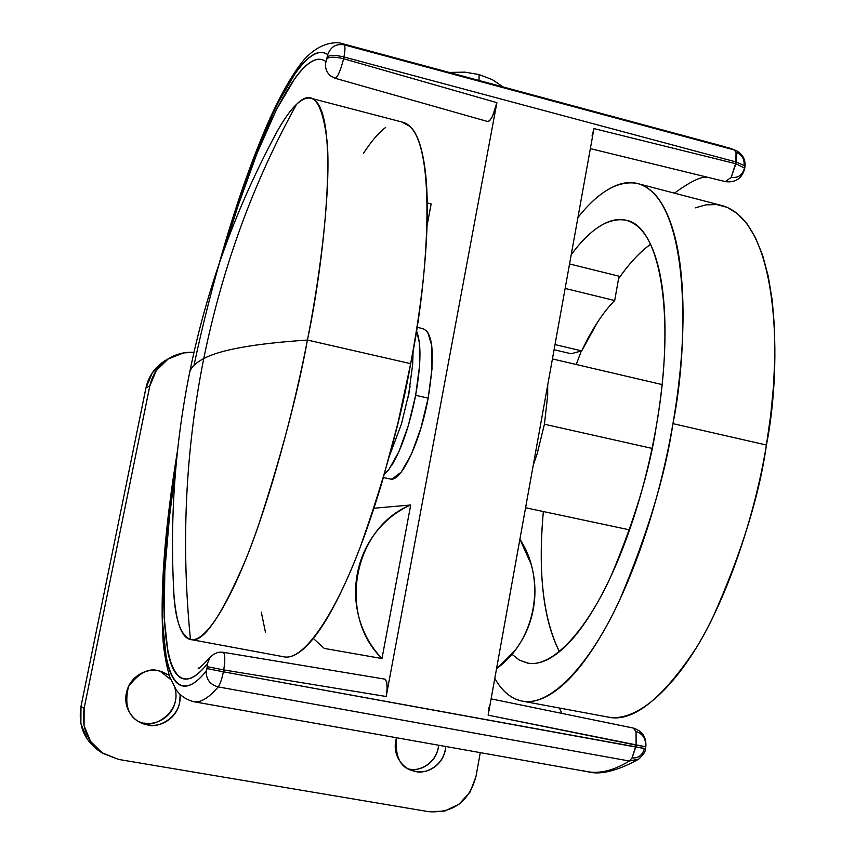 <?xml version="1.0" encoding="UTF-8"?>
<svg xmlns="http://www.w3.org/2000/svg" width="855" height="855" viewBox="0 0 855 855"><rect width="100%" height="100%" fill="white"/><g stroke="black" fill="none" stroke-linecap="round" stroke-linejoin="round"><path stroke-width="1.28" d="M744.951 167.067C745.731 159.981 743.07 154.627 736.957 151.004L734.263 149.946L736.016 152.286C741.905 154.531 744.609 158.934 744.107 165.485L744.94 167.153L744.107 165.485L736.166 162.001L343.934 56.964L343.592 58.739L496.894 102.664L386.182 696.504L223.743 669.914L223.369 671.806L635.789 747.024L636.12 745.143L488.162 715.165L593.969 128.592L735.866 163.754L736.016 152.286L734.263 149.946L737.16 151.111M590.356 148.61L725.585 181.655C735.439 182.81 741.787 178.567 744.63 168.959L744.481 168.05C742.589 175.147 738.175 178.235 731.207 177.338L725.446 181.623L731.207 177.338L735.866 163.754L593.969 128.592L488.162 715.165L488.942 707.491M633.213 728.043L636.056 731.495C643.013 733.772 646.166 738.848 645.514 746.746L645.514 748.617L644.381 748.499C642.586 755.232 638.471 758.374 632.048 757.925L629.291 761.003L638.653 759.176C643.441 754.794 645.728 751.278 645.514 748.627L223.369 671.806C221.819 679.308 220.098 684.342 218.196 686.907C207.765 699.101 198.969 703.868 191.819 701.196C198.969 703.868 207.765 699.101 218.196 686.907L629.291 761.003L218.196 686.907C220.098 684.342 221.819 679.308 223.369 671.806L207.081 668.589L207.263 663.908C200.743 672.073 194.897 676.946 189.725 678.517C184.562 680.078 180.159 678.614 176.525 674.135C172.902 669.647 170.07 662.572 168.018 652.899L164.192 617.513L164.823 570.926L169.536 515.993L175.67 469.758C153.868 609.337 161.873 720.444 207.263 663.908L207.444 666.708L206.226 671.111L207.081 668.589L223.369 671.806L223.743 669.914L386.182 696.504L496.894 102.664L492.362 116.708L489.637 120.758L487.681 121.528M449.196 72.429L464.874 72.141L479.099 74.577L492.266 79.622L503.2 86.986L492.373 79.675L479.099 74.577L479.035 80.477M390.703 479.089C401.38 481.75 420.265 441.875 428.173 398.12L415.648 395.309C409.545 425.886 401.476 449.42 391.419 465.879M194.021 365.267C229.193 199.739 294.238 31.731 327.732 54.624C330.661 46.801 336.143 43.541 344.191 44.855L734.263 149.946L723.939 146.558L734.263 149.946L344.191 44.855C345.292 46.031 345.217 50.071 343.934 56.964L736.166 162.001L731.207 177.338C738.132 178.182 742.557 175.083 744.481 168.05L735.866 163.754L744.481 168.05L744.641 168.916M638.717 759.133L629.291 761.003C612.543 771.306 597.303 774.587 583.559 770.825C597.303 774.587 612.543 771.306 629.291 761.003L632.048 757.925L635.789 747.024L644.381 748.499C642.543 755.179 638.439 758.321 632.048 757.925L636.12 745.143L636.056 731.495L633.384 728.086M225.496 245.802L238.139 205.51L257.152 153.077L276.389 109.729L294.975 78.243C300.992 69.96 306.624 64.339 311.893 61.378C317.162 58.439 321.854 58.535 325.979 61.667L327.732 54.624C323.489 51.557 318.669 51.589 313.261 54.72C307.864 57.862 302.082 63.708 295.937 72.258L276.945 104.631L257.323 148.984L237.957 202.507L219.874 261.577M177.263 453.107L168.082 518.782L163.241 574.838L162.536 622.483L166.372 658.799C168.435 668.76 171.299 676.091 174.965 680.794C178.652 685.475 183.12 687.089 188.367 685.646C193.625 684.16 199.578 679.319 206.226 671.111C206.044 679.34 210.031 684.598 218.196 686.907C210.031 684.598 206.044 679.34 206.226 671.111C165.058 721.93 153.729 635.97 168.51 515.084M592.034 136.009L593.969 128.592M381.982 658.542L324.248 648.411L313.315 638.439L324.248 648.411L381.982 658.542C336.795 614.702 353.607 527.599 410.71 504.995L381.982 658.542L410.71 504.995L373.934 508.244L410.71 504.995C397.019 511.055 385.434 520.15 375.944 532.28C366.485 544.432 360.286 558.23 357.337 573.652C354.43 589.095 355.146 604.346 359.495 619.394C363.888 634.431 371.38 647.481 381.982 658.542M385.359 679.362L386.791 682.547L387.101 688.735L386.182 696.504C387.732 686.928 387.272 681.136 384.782 679.127L223.347 652.322C225.132 654.203 225.271 660.071 223.743 669.914L207.444 666.708L223.743 669.914M431.155 203.939L427.051 225.624L431.155 203.939L427.254 202.956L431.155 203.939M423.375 328.758L427.607 331.751L431.754 345.644L431.989 368.975L428.173 398.12L420.884 428.259L411.362 454.347L401.219 472.142L392.082 479.067L389.955 478.95M487.703 121.528L487.799 121.56C491.251 120.245 494.276 113.939 496.894 102.664L343.592 58.739C340.675 70.238 337.896 76.758 335.256 78.297L335.769 78.19M488.162 715.165L645.514 746.746C646.113 738.891 642.96 733.814 636.056 731.495L636.12 745.143L645.835 746.757C646.498 737.138 642.287 730.897 633.202 728.043L491.101 698.866M744.107 165.485C744.555 158.966 741.862 154.573 736.016 152.286L736.166 162.001L744.107 165.485M223.935 652.75L223.358 652.344C218.346 651.489 213.782 653.359 209.667 657.955C201.214 666.75 197.441 670.128 198.339 668.065L198.745 667.979M210.031 657.495L207.263 663.908L210.031 657.495M344.191 44.855C336.143 43.541 330.661 46.801 327.732 54.624L327.679 56.644C330.436 54.944 335.855 55.051 343.934 56.964C345.217 50.071 345.292 46.031 344.191 44.855M343.592 58.739C335.502 56.825 330.083 56.708 327.326 58.397C330.083 56.708 335.502 56.825 343.592 58.739L343.934 56.964C335.855 55.051 330.436 54.944 327.679 56.644L325.979 61.667C324.804 66.808 326.001 71.254 329.57 74.994L331.28 76.394L329.57 74.994C326.001 71.254 324.804 66.808 325.979 61.667C303.44 44.407 263.105 123.462 230.636 228.884M496.563 668.631L515.736 649.501C524.788 637.36 530.666 623.744 533.37 608.653C536.053 593.573 535.283 578.707 531.073 564.065L519.904 539.184M519.893 539.238C546.73 579.701 536 640.652 496.563 668.578M384.365 474.29L388.875 469.513L398.911 451.654L408.369 425.501L415.648 395.309L419.538 366.122L419.42 342.78L416.417 330.639M410.069 386.268L408.316 397.276M416.406 330.629C421.376 342.502 421.12 364.059 415.648 395.309L428.173 398.12C435.013 355.755 433.271 332.627 422.936 328.726M619.009 276.197L569.548 263.96L619.009 276.197L614.692 300.543L619.009 276.197M614.692 300.543L565.134 288.445L614.692 300.543C603.032 312.299 592.045 329.079 581.731 350.881L555.013 344.586L581.731 350.881L571.119 353.735L581.731 350.881L597.698 321.918M554.083 349.727L571.119 353.735L554.083 349.727M180.095 694.474C181.976 718.371 156.294 728.855 147.701 724.944L140.487 722.582C128.132 716.736 124.146 704.734 128.517 686.576C138.852 672.928 148.845 667.659 158.528 670.78L161.916 671.624L169.237 675.332M138.617 721.556L147.701 724.944L143.822 723.031C153.163 728.246 182.03 712.643 174.912 687.89M170.776 679.565L159.853 671.047M445.754 746.49C443.895 767.523 423.289 774.277 415.797 771.488L409.096 769.126C416.417 771.744 436.264 765.588 438.69 745.239M149.796 385.99C152.618 373.475 159.5 364.016 170.444 357.604C177.765 353.575 185.61 351.833 193.957 352.367L183.643 352.901L168.189 358.961L156.294 370.568L149.796 385.99L145.938 387.935L149.796 385.99L84.153 708.239L149.796 385.99M166.372 359.87C155.546 366.207 148.727 375.569 145.938 387.935L80.979 706.508L84.153 708.239L80.979 706.508C78.094 724.794 83.843 739.404 98.24 750.337M118.578 759.432L101.606 752.571C87.05 741.531 81.236 726.75 84.153 708.239L84.047 725.585L90.577 741.424L102.718 753.308L118.578 759.432L428.921 811.716L118.578 759.432M475.968 776.554C469.074 801.466 453.396 813.18 428.921 811.716L444.675 811.074L459.124 804.138L470.1 792.019L475.968 776.554L480.286 752.624L475.968 776.554M445.776 746.501L445.37 749.621C444.044 756.835 440.507 762.575 434.757 766.85C428.986 771.125 422.669 772.664 415.797 771.488L411.95 770.483C400.119 767.213 394.967 756.301 396.474 737.737L395.726 740.825C394.39 748.082 395.683 754.719 399.595 760.715C403.528 766.689 408.936 770.28 415.797 771.488L408.701 769.051M166.939 359.549L164.139 361.205L152.372 372.695L145.938 387.935L80.979 706.508L80.872 723.651L87.328 739.308L98.87 750.765M175.457 700.876C173.993 708.239 170.177 714.085 164.021 718.424C157.854 722.742 151.121 724.281 143.822 723.031M438.701 745.239L438.369 747.516C437.055 754.644 433.549 760.319 427.863 764.552C422.146 768.773 415.893 770.291 409.096 769.126M180.17 694.559L179.678 702.521C178.193 709.971 174.345 715.892 168.114 720.273C161.884 724.655 155.076 726.205 147.701 724.944C140.327 723.651 134.545 719.899 130.366 713.679C126.198 707.448 124.873 700.576 126.369 693.074C127.897 685.582 131.798 679.65 138.083 675.29C144.367 670.961 151.185 669.454 158.528 670.78L169.194 675.194M652.044 448.394L544.432 424.23L652.044 448.394M559.427 651.702C543.171 618.785 537.816 572.059 543.353 511.547C537.859 573.053 543.214 619.768 559.427 651.702M650.548 244.284C639.38 252.482 628.714 263.981 618.55 278.783C629.483 263.148 640.149 251.648 650.548 244.284M581.325 350.988L576.227 364.497L581.325 350.988M511.931 654.278L519.68 660.295L528.433 663.223C538.468 664.784 549.583 660.274 561.778 649.704C574.015 639.027 586.327 622.579 598.724 600.36C611.143 577.991 622.419 551.593 632.55 521.144C642.661 490.61 650.57 458.975 656.277 426.25C676.38 313.603 659.504 224.587 625.465 220.141C608.386 217.405 590.303 228.916 571.226 254.694L574.207 250.772C585.344 236.482 596.341 227.003 607.178 222.332C618.047 217.672 627.901 218.784 636.751 225.645C645.611 232.592 652.568 245.406 657.634 264.099C662.668 282.92 665.126 306.453 664.998 334.679C664.827 363.022 661.92 393.546 656.277 426.25C649.768 469.897 634.741 519.701 611.197 575.672C587.246 628.585 552.864 668.418 527.396 663.053L519.231 660.007L511.953 654.257M522.084 701.079L607.413 716.939C640.203 723.715 683.177 678.849 712.557 618.037C741.338 553.613 759.293 495.943 766.411 445.028L672.949 423.653C665.308 475.156 647.652 533.702 619.971 599.291C591.831 661.236 551.71 707.277 522.084 701.079C511.076 698.717 501.981 691.161 494.799 678.389C501.992 691.171 510.959 698.706 521.689 701.004C533.306 703.473 546.281 698.77 560.613 686.907C575.009 674.916 589.587 655.924 604.335 629.943C619.116 603.769 632.572 572.615 644.691 536.48C656.779 500.218 666.195 462.608 672.949 423.653L766.411 445.028C755.318 513.192 728.898 594.407 696.13 648.101C661.353 700.427 631.631 723.341 606.975 716.853M695.297 207.84L705.952 204.858L716.693 204.569L727.274 207.38L737.438 213.665L746.907 223.657L755.371 237.498L762.575 255.121L768.26 276.283L772.257 300.533L774.459 327.305L774.876 355.883L773.561 385.52L770.676 415.455L766.411 445.028C782.325 366.432 780.262 219.756 720.712 205.243L636.729 183.323C690.605 196.297 689.237 344.02 672.949 423.653C679.629 384.729 682.985 348.53 683.027 315.046C683.006 281.733 679.907 254.192 673.719 232.41C667.52 210.811 659.13 196.255 648.539 188.731C637.969 181.303 626.309 180.597 613.559 186.604C601.76 192.161 589.886 202.453 577.937 217.459C598.404 191.734 618.005 180.352 636.729 183.323M547.702 385.081L547.67 395.416L544.432 424.23L537.143 453.866L533.296 464.981M190.686 639.497L283.913 656.822C304.262 661.342 335.93 611.87 360.361 546.708C384.729 477.838 401.497 416.823 410.667 363.664L307.437 340.055C297.658 393.866 281.263 455.854 258.274 526.028C235.392 592.472 207.22 643.334 190.686 639.497L190.462 639.455C180.084 635.297 174.431 617.577 173.501 586.327L173.96 594.93C176.216 622.921 181.72 637.766 190.462 639.455C180.961 544.175 185.385 450.553 203.746 358.598C220.034 349.77 254.587 343.592 307.437 340.055C321.694 267.679 330.415 188.976 327.358 143.897C322.752 101.253 312.513 88.044 296.632 104.267C253.465 182.051 222.503 266.824 203.746 358.598C185.385 450.553 180.961 544.175 190.462 639.455C202.731 643.826 221.231 617.021 245.962 559.042C269.785 499.769 293.522 412.206 307.437 340.055C254.587 343.592 220.034 349.77 203.746 358.598C195.592 362.798 190.889 367.404 189.66 372.417L189.372 373.806L189.66 372.417C190.889 367.404 195.592 362.798 203.746 358.598C222.503 266.824 253.465 182.051 296.632 104.267C290.582 109.825 283.774 119.454 276.218 133.166L273.835 137.602C281.808 122.297 289.407 111.182 296.632 104.267C301.783 99.469 306.432 97.427 310.557 98.154C340.942 104.78 325.21 256.382 307.437 340.055L410.667 363.664C428.013 281.135 439.534 130.591 402.31 122.115L310.557 98.154M261.299 612.18L265.488 632.401M283.881 656.822C291.801 658.468 301.195 652.857 312.054 639.989C323.072 626.854 334.743 606.537 347.066 579.049C359.421 551.347 371.22 518.632 382.431 480.873L397.906 423.172L410.667 363.664C418.223 323.457 423.214 286.286 425.662 252.172C428.034 218.249 427.821 190.473 424.999 168.852C422.146 147.413 417.24 133.327 410.282 126.604L401.732 121.955M385.691 127.406C378.573 132.792 371.188 141.396 363.557 153.205M389.72 455.181L401.465 423.984L408.743 393.76L412.666 364.551L413.136 350.165M390.34 479.024L383.414 477.56M725.318 146.857L339.499 42.868C321.416 41.382 307.298 54.977 300.885 63.698C290.764 77.164 280.611 95.033 270.426 117.317C252.257 157.886 235.114 206.835 218.987 264.152M728.642 147.755L735.877 150.491M487.799 121.56L335.256 78.297L330.661 75.935M586.979 771.595L193.818 701.72M707.01 177.295C701.153 176.333 690.295 181.613 674.413 193.155M559.245 707.993L561.767 712.974M638.022 759.571C616.637 771.199 599.75 775.229 587.353 771.659M744.662 168.809L744.929 167.217M177.551 450.403C164.395 530.111 159.661 594.674 163.337 644.082C164.801 656.897 166.992 667.969 169.921 677.299L176.109 689.718C180.138 695.575 185.973 699.561 193.615 701.688M423.599 328.812L416.951 327.251M161.916 671.624L161.071 671.357M170.22 357.721L166.49 359.795M102.162 752.945L98.785 750.701M411.95 770.483L410.443 769.949M140.487 722.582L138.574 721.631M629.59 529.865L525.579 507.763M625.465 220.141L627.837 220.74M662.101 384.579L552.416 358.929M173.96 594.93C169.675 519.797 174.901 445.626 189.66 372.417C206.664 288.776 235.52 209.026 276.218 133.166"/></g></svg>
